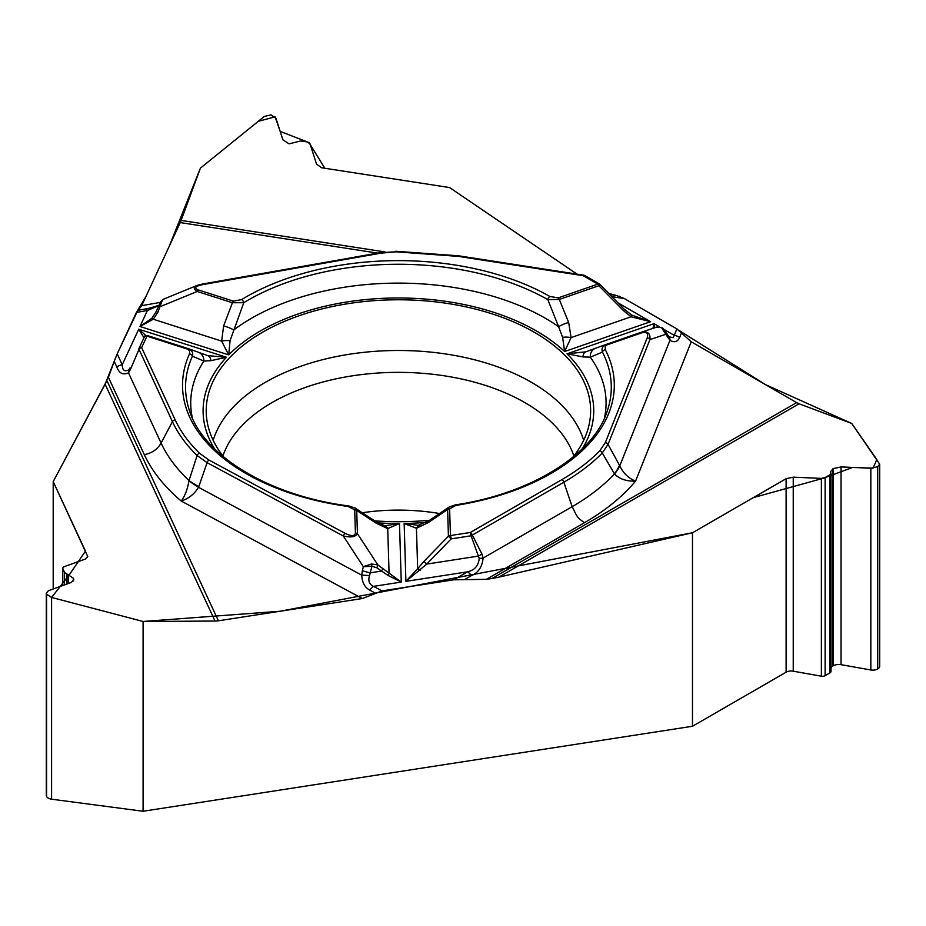 <?xml version="1.0" encoding="UTF-8"?>
<svg xmlns="http://www.w3.org/2000/svg" width="926" height="926" viewBox="0 0 926 926"><rect width="100%" height="100%" fill="white"/><g stroke="black" fill="none" stroke-linecap="round" stroke-linejoin="round"><path stroke-width="1.39" d="M420.022 525.054A9.364 6.69 75.1 0 0 416.445 528.295L404.153 523.468L405.901 581.366L467.445 571.84C474.517 570.289 478.453 565.832 479.228 558.482L471.102 535.784L472.329 535.054L481.948 554.037L483.106 558.077C482.249 566.839 478.337 572.685 471.392 575.625A9.364 5.406 -120 0 0 467.445 571.84L453.647 579.815L381.963 590.904L362.309 598.532L218.386 620.79A19.967 15.742 -24.9 0 1 215.04 621.057L105.113 384.209L53.199 481.613L53.199 588.994M105.113 384.209L117.197 353.825L122.255 364.717C122.348 370.331 124.559 372.02 128.888 369.763L130.034 367.877L130.381 369.543L128.482 372.842C122.984 375.25 119.118 373.317 116.861 367.055A9.364 7.385 -24.9 0 1 122.255 364.717L138.738 329.181L146.493 336.034M577.037 274.131L449.561 187.55L324.864 168.277L308.983 142.569L280.173 131.399L275.08 116.826L258.25 121.329L200.41 168.138L169.308 246.131L145.752 296.887L136.4 312.444L117.197 353.825M158.936 305.58L147.408 310.499A9.364 2.234 80 0 0 145.799 308.925L138.09 310.279L141.666 305.684L180.234 222.587A19.967 4.225 98.8 0 0 181.126 220.411L385.008 251.941M577.048 274.131L449.561 187.55L321.658 167.768L316.565 164.168L310.013 143.843L307.328 141.956L300.8 140.937L289.074 143.843L282.893 139.814L275.948 118.285L270.936 114.847L264.246 116.479L200.41 168.138L181.126 220.411M616.23 295.51L608.891 293.438L616.635 295.568M796.615 402.613A19.967 11.529 -120 0 0 799.069 403.782L498.744 577.176L492.053 578.461L796.615 402.613L691.259 341.787L676.871 328.892L624.402 298.6L616.519 295.544L609.979 294.537M831.004 473.475L831.004 671.373A3.739 2.165 0 0 1 829.916 672.901L825.124 675.667L825.124 477.584L829.916 474.818L831.004 473.452L830.495 471.739L833.226 468.625L841.039 466.912L870.834 468.243L877.593 466.762L879.7 464.215L851.746 423.471L799.069 403.782M498.744 577.176L692.474 532.763L692.474 726.262L143.09 811.257L143.09 621.473L215.04 621.057M492.053 578.461L486.405 579.329L584.433 522.727A263.077 151.887 0 0 0 635.56 481.092C626.705 481.451 619.702 479.112 614.54 474.054L602.294 452.964C591.795 463.718 578.981 473.464 563.841 482.214L572.152 506.661C577.014 515.944 575.937 516.662 584.433 522.727M453.647 579.815L486.405 579.329M439.676 513.56A145.556 84.034 0 0 0 362.147 512.761M692.474 532.763L786.105 478.707L793.235 477.145L821.374 478.406L825.124 477.584M692.474 726.262L786.105 672.207A7.119 4.109 180 0 1 793.235 671.188L821.374 676.2L821.374 478.406M831.004 667.634A7.802 4.503 180 0 1 832.787 666.049L833.226 665.794A7.802 4.503 180 0 1 841.039 664.671L870.834 669.973A6.737 3.889 0 0 0 877.593 669.012L877.721 668.931A6.737 3.889 0 0 0 879.7 666.176L879.7 464.308M825.124 675.667A3.739 2.165 180 0 1 821.374 676.2M53.199 481.613L87.715 556.491L85.435 558.991L63.848 566.805L62.655 568.124L64.531 572.43L73.374 578.218L73.802 579.688L71.314 582.431L48.453 590.707L46.3 593.08L46.578 594.156L51.59 597.455L143.09 621.473M46.3 593.172L46.3 795.295A6.737 3.889 0 0 0 46.532 796.302L46.578 796.406A6.737 3.889 0 0 0 51.59 799.196L143.09 811.257M374.636 520.863A192.203 110.97 0 0 0 429.618 520.238M573.044 457.097A192.203 110.97 0 0 0 590.383 416.237A192.203 110.97 0 0 0 398.411 299.781A192.203 110.97 0 0 0 206.452 416.237A192.203 110.97 0 0 0 223.779 457.085M479.228 558.482L483.106 558.077L572.152 506.661A245.703 141.852 0 0 0 614.436 473.95A62.389 26.333 -28.6 0 0 619.459 465.246L619.772 465.813C623.221 473.186 628.488 478.279 635.56 481.092L691.259 341.787M681.467 333.013L679.649 337.55C677.543 341.925 674.325 342.84 669.973 340.27A9.364 6.378 -41.9 0 0 668.803 336.381L667.53 334.633A9.364 4.792 -32.3 0 1 667.762 337.284L661.546 327.688L656.847 327.063L641 332.341M679.649 337.55A9.364 7.443 -158.2 0 0 674.278 335.362L673.086 337.654L669.486 336.925M455.8 505.434A215.885 124.64 0 0 0 605.315 349.692L605.222 346.243L607.143 344.831L641.649 332.862C646.718 331.554 648.57 333.21 647.216 337.828A3.125 2.477 21.8 0 1 649.936 339.587L608.046 444.341L602.294 452.964A3.125 2.222 44.3 0 0 599.851 450.73C589.457 461.368 576.794 470.998 561.862 479.645L470.35 532.473L450.43 535.552A3.125 0.66 81.2 0 1 451.182 538.863L448.415 536.177A3.125 2.546 -1.7 0 1 450.43 535.552L449.619 508.895L455.8 505.434A3.125 0.671 -99 0 0 455.303 504.901C533.978 493.153 594.92 452.548 607.433 410.45A212.876 122.903 180 0 0 602.432 352.077C601.287 348.732 602.513 346.185 606.102 344.437L640.607 332.469A3.125 1.308 -109.1 0 1 640.618 332.457L640.792 332.399C647.517 330.814 650.561 333.21 649.936 339.587L665.863 334.286L664.463 329.864M652.876 328.568L653.999 323.66L567.025 353.825L582.975 356.915L590.313 357.17L602.432 352.077A3.125 2.442 152.7 0 1 605.315 349.692M426.134 522.368A195.317 112.764 180 0 1 404.153 523.468L417.985 525.308M420.265 570.173A3.125 0.718 -143 0 0 417.661 568.691L405.901 581.366L426.724 564.084L423.969 561.387L448.415 536.177L447.617 509.52L448.844 507.24M449.619 508.895A3.125 2.546 -1.7 0 0 447.617 509.52L428.252 522.588A9.364 3.82 -123 0 1 429.178 520.516M624.575 309.608L600.06 284.479L598.867 285.717L559.281 299.445L568.68 322.48A9.364 1.771 159.5 0 0 558.61 326.704L562.638 337.377A9.364 3.276 4.8 0 1 571.087 337.596L564.617 351.521L650.596 321.692L631.081 316.785L623.534 310.719L598.867 285.717A3.125 1.308 -109.1 0 0 597.837 284.12L583.253 275.705L458.243 256.363L395.888 251.826L380.899 253.168L202.84 284.595C195.236 286.227 193.684 287.986 198.187 289.861A3.125 1.239 107.7 0 0 197.215 291.47C193.499 289.12 193.337 287.153 196.717 285.567L197.77 285.196M198.187 289.861L233.387 301.135L241.593 299.607A3.125 1.852 58.6 0 1 243.781 302.698L230.042 340.733L228.722 354.901L221.638 341.115L223.617 325.964L232.414 302.744L197.215 291.47L160.545 306.506L158.682 306.136L160.592 302.003L163.045 299.422M241.593 299.607A215.885 124.64 180 0 1 549.963 296.505L558.251 297.859L597.837 284.12A3.125 1.806 -60 0 1 599.4 283.969L584.815 275.554A3.125 3.125 0 0 0 583.727 275.172A3.125 0.66 -81.2 0 0 583.253 275.705A3.125 1.806 -60 0 1 584.815 275.554M582.234 448.855A195.317 112.764 180 0 0 567.025 353.825L585.88 351.811L605.94 344.495M562.638 337.377L564.617 351.521A195.317 112.764 180 0 0 228.722 354.901L139.988 326.496L152.049 318.104L156.077 311.761L160.592 302.003A3.125 2.419 -155.1 0 1 162.119 300.834L157.941 312.131L156.077 311.761M223.617 325.964A9.364 1.864 -161 0 1 233.711 329.98A207.679 119.894 0 0 1 558.61 326.704L547.845 299.63A212.876 122.903 0 0 0 243.781 302.698L232.414 302.744A3.125 1.239 107.7 0 1 233.387 301.135M667.762 337.284L669.973 340.27L619.772 465.813A62.389 24.551 152.4 0 1 614.54 474.054M618.464 303.138L650.596 321.692L631.659 315.071M623.534 310.719L624.726 309.492L631.729 315.118M654.832 327.735L653.999 323.66L659.555 326.866M558.251 297.859A3.125 1.308 -109.1 0 1 559.281 299.445L547.845 299.63A3.125 1.783 119.6 0 1 549.963 296.505M604.447 418.031A207.679 119.894 0 0 0 590.313 357.17A9.364 8.241 -110.1 0 1 595.43 348.361A9.364 8.241 -110.1 0 1 595.568 348.315M582.975 356.915A9.364 5.452 -109.6 0 1 585.88 351.811M641.649 332.862A3.125 1.308 -109.1 0 0 640.618 332.457L656.962 327.028M661.546 327.688A3.125 1.84 -60.6 0 1 662.171 327.827L664.37 329.737M631.682 315.083L631.081 316.785L571.087 337.596L568.68 322.48M561.862 479.645A3.125 1.806 60 0 1 563.841 482.214L472.329 535.054A3.125 1.806 60 0 0 470.35 532.473A3.125 0.66 81.2 0 1 471.102 535.784L451.182 538.863L426.724 564.084L478.592 556.063L481.948 554.037M108.423 377.322L144.306 454.643A263.077 151.887 0 0 0 181.207 501.024C184.864 496.197 187.469 489.449 188.997 480.756L197.088 455.511C186.207 444.885 177.989 433.6 172.433 421.666L161.078 443.068L128.482 372.842L128.888 369.763M144.306 454.643C151.899 453.184 157.489 449.33 161.078 443.068A245.703 141.852 0 0 0 189.02 480.571A62.389 15.927 19.1 0 0 198.766 486.659L198.534 487.296C194.448 494.033 188.672 498.605 181.207 501.024L362.309 598.532M375.69 593.335L369.787 590.151C364.705 587.35 362.031 582.361 361.765 575.173L369.532 575.509L371.939 566.295L363.339 566.666L371.569 563.969L377.854 564.941A3.125 1.065 125.5 0 1 376.616 567.673L387.67 575.22L401.259 582.084L399.488 523.514L385.91 525.632M369.787 590.151A9.364 5.209 -61.7 0 1 373.548 586.366C369.254 584.538 367.923 580.915 369.532 575.509M210.896 360.665A9.364 5.66 -71.1 0 0 207.713 355.619L226.465 357.262L210.896 360.665L203.859 361.059L192.4 356.209A3.125 2.465 -155.7 0 0 189.483 353.882A215.885 124.64 0 0 0 348.326 506.51L354.716 509.856L355.41 533.098C354.843 536.281 351.429 536.385 345.19 533.399A3.125 1.736 118.3 0 0 343.28 535.98L207.1 462.664L197.088 455.511A3.125 2.188 134.3 0 1 199.507 453.254C188.754 442.744 180.639 431.597 175.141 419.814L141.643 347.644A3.125 2.465 -155.1 0 0 138.807 348.882L144.143 337.377A3.125 3.114 -159 0 1 147.952 335.721A3.125 1.239 107.7 0 0 146.979 336.138L141.643 347.644A3.125 2.465 -24.9 0 0 138.935 349.484L130.381 369.543M189.483 353.882L189.564 350.746L187.793 349.218L146.979 336.138A3.125 2.465 24.9 0 0 144.143 337.377A3.125 3.125 0 0 1 147.975 335.733M143.97 337.77L138.738 329.181L226.465 357.262A195.317 112.764 180 0 0 214.589 448.855M192.376 418.031A207.679 119.894 0 0 1 203.859 361.059A9.364 8.357 -69.9 0 0 198.627 352.424A9.364 8.357 -69.9 0 0 198.314 352.32L207.713 355.619M187.365 349.067A3.125 1.239 -72.3 0 1 188.337 348.651C192.041 350.317 193.384 352.841 192.4 356.209A212.876 122.903 180 0 0 189.402 410.45C202.794 454.747 267.579 495.584 348.755 505.966A3.125 0.59 -82.2 0 0 348.326 506.51M355.41 533.098A3.125 2.546 -1.7 0 1 357.424 533.665L377.854 564.941L401.259 582.084L373.548 586.366L381.963 590.904M378.063 522.901A195.317 112.764 180 0 0 399.488 523.514L387.716 528.584L376.06 523.109L356.718 510.434L357.424 533.665C355.584 536.953 350.861 537.717 343.28 535.98L363.339 566.666L362.39 570.613A9.364 1.771 13.6 0 0 370.365 572.8L381.419 571.099A3.125 1.065 125.5 0 0 382.658 568.356M362.39 570.613L361.765 575.173L198.534 487.296A62.389 17.131 -159.2 0 1 188.997 480.756M354.461 507.587L375.042 521.106A9.364 4.017 122.3 0 1 376.06 523.109M355.422 508.247L356.718 510.434A3.125 2.546 -1.7 0 0 354.716 509.856M375.042 521.106L383.989 525.424A9.364 6.876 104.2 0 1 387.716 528.584L389.082 573.692L387.67 575.22M371.569 563.969A3.125 0.671 82.3 0 1 371.939 566.295L376.616 567.673M175.141 419.814A3.125 2.465 155.1 0 0 172.433 421.666L138.807 348.882A3.125 3.125 0 0 0 138.807 348.882M157.941 312.131L153.288 319.238L139.988 326.496L147.408 310.499L136.4 312.444M158.971 305.43A9.364 6.841 41.7 0 0 158.253 306.471M163.277 299.306L162.119 300.834M230.042 340.733A9.364 3.253 173.5 0 0 221.638 341.115L153.288 319.238L152.049 318.104M202.84 284.595A3.125 0.741 -100 0 0 202.296 284.074L380.355 252.636A3.125 0.741 -100 0 1 380.899 253.168M143.31 336.925A3.125 3.01 -75.3 0 1 145.602 335.883M218.386 620.79L106.907 380.586L53.199 481.613L85.47 551.12L69.207 574.93L51.59 597.455L143.09 621.473L280.184 611.229L692.474 532.763L753.336 497.632L823.492 478.198L852.684 467.433L873.079 468.151L876.818 459.551L851.746 423.471L765.397 384.579L678.932 330.35M677.022 328.973L624.147 298.45M620.397 296.644L619.135 296.181M137.812 310.407L117.104 354.021M115.704 357.401L108.365 377.438M222.923 456.009A178.718 103.18 180 0 1 398.411 372.356A178.718 103.18 180 0 1 573.9 456.009M793.235 671.188L793.235 477.145M786.105 672.207L786.105 478.707M877.721 668.931L877.721 466.681M877.593 669.012L877.593 466.762M870.834 669.973L870.834 468.243M841.039 664.671L841.039 466.912M833.226 665.794L833.226 468.625M832.787 666.049L832.787 468.88M829.916 672.901L829.916 474.818M87.472 557.452L87.472 555.461M51.59 799.196L51.59 597.455M46.578 796.406L46.578 594.156M46.532 796.302L46.532 594.052M73.536 580.741L73.536 578.565M73.374 581.007L73.374 578.218M68.374 583.496L68.374 574.618M66.938 584.017L66.938 574.155M64.531 584.885L64.531 572.43M62.783 585.521L62.783 568.657M213.177 440.336A188.059 108.573 180 0 1 398.411 350.491A188.059 108.573 180 0 1 583.658 440.336M369.752 566.376A188.059 108.573 180 0 1 365.122 565.936M464.412 579.653L471.392 575.625M676.871 328.892L674.278 335.362L664.231 329.563M612.109 296.69L624.402 298.6M647.216 337.828L605.338 442.57L599.851 450.73M605.338 442.57A3.125 2.477 21.8 0 1 608.046 444.341L619.459 465.246M607.143 344.831A3.125 1.308 -109.1 0 0 606.102 344.437M116.861 367.055L114.315 361.557M345.19 533.399L209.01 460.083L199.507 453.254M428.252 522.588L416.445 528.295L417.661 568.691L423.969 561.387M209.01 460.083A3.125 1.736 118.3 0 0 207.1 462.664L198.766 486.659M377.623 253.122L180.234 222.587M141.666 305.684L160.429 302.374M147.952 335.721L188.73 348.778M458.243 256.363A3.125 0.66 -81.2 0 1 458.717 255.831L583.727 275.172M395.888 251.826L380.355 252.636M62.655 568.17L62.655 585.568M418.216 525.308L429.166 520.528L449.805 506.557M669.486 336.902L668.792 336.37M664.949 330.559L667.53 334.633M585.707 351.88L605.986 344.472M448.983 507.112L455.303 504.901M600.43 284.942A3.125 3.125 0 0 0 599.4 283.969M386.142 525.644L384.51 525.586M207.829 355.665L188.626 348.743M384.001 525.424L384.903 525.574M355.283 508.119L348.755 505.966M148.785 308.393L146.088 308.867M159.098 305.267L148.16 308.508M196.717 285.567L163.705 299.11M458.717 255.831L395.865 251.259M202.296 284.074L197.226 285.393"/></g></svg>
